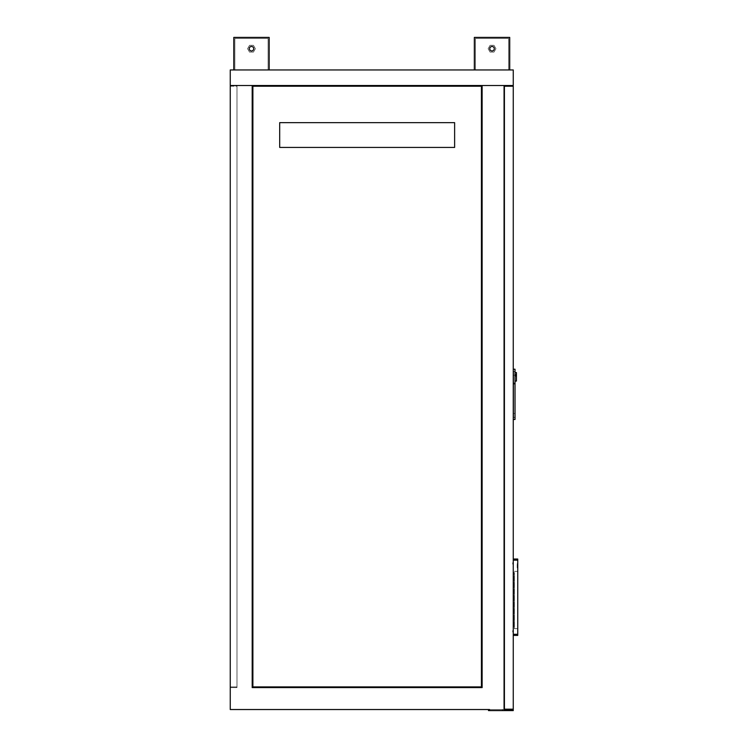 <?xml version="1.0" encoding="UTF-8"?>
<svg xmlns="http://www.w3.org/2000/svg" width="748" height="748" viewBox="0 0 748 748"><rect width="100%" height="100%" fill="white"/><g stroke="black" fill="none" stroke-linecap="round" stroke-linejoin="round"><path stroke-width="0.56" stroke-dasharray="3.74 2.81" d="M249.234 48.723A2.244 2.244 0 0 1 251.478 46.47A2.244 2.244 0 0 1 253.722 48.723A2.244 2.244 0 0 0 251.478 46.47A2.244 2.244 0 0 0 249.234 48.723A2.244 2.244 0 0 1 251.478 46.47A2.244 2.244 0 0 1 253.722 48.723A2.244 2.244 0 0 0 251.478 46.47A2.244 2.244 0 0 0 249.234 48.723A2.244 2.244 0 0 0 251.478 50.967A2.244 2.244 0 0 0 253.722 48.723A2.244 2.244 0 0 0 251.478 46.47A2.244 2.244 0 0 0 249.234 48.723A2.244 2.244 0 0 0 251.478 50.967A2.244 2.244 0 0 0 253.722 48.723A2.244 2.244 0 0 0 251.478 46.47A2.244 2.244 0 0 0 249.234 48.723A2.244 2.244 0 0 0 251.478 50.967A2.244 2.244 0 0 0 253.722 48.723A2.244 2.244 0 0 0 251.478 46.47A2.244 2.244 0 0 0 249.234 48.723A2.244 2.244 0 0 0 251.478 50.967A2.244 2.244 0 0 0 253.722 48.723A2.244 2.244 0 0 1 251.478 50.967A2.244 2.244 0 0 1 249.234 48.723A2.244 2.244 0 0 0 251.478 50.967A2.244 2.244 0 0 0 253.722 48.723A2.244 2.244 0 0 1 251.478 50.967A2.244 2.244 0 0 1 249.234 48.723M494.278 48.723A2.244 2.244 0 0 0 492.034 46.47A2.244 2.244 0 0 0 489.781 48.723A2.244 2.244 0 0 1 492.034 46.47A2.244 2.244 0 0 1 494.278 48.723A2.244 2.244 0 0 0 492.034 46.47A2.244 2.244 0 0 0 489.781 48.723A2.244 2.244 0 0 1 492.034 46.47A2.244 2.244 0 0 1 494.278 48.723A2.244 2.244 0 0 0 492.034 46.47A2.244 2.244 0 0 0 489.781 48.723A2.244 2.244 0 0 0 492.034 50.967A2.244 2.244 0 0 0 494.278 48.723A2.244 2.244 0 0 0 492.034 46.47A2.244 2.244 0 0 0 489.781 48.723A2.244 2.244 0 0 0 492.034 50.967A2.244 2.244 0 0 0 494.278 48.723A2.244 2.244 0 0 0 492.034 46.47A2.244 2.244 0 0 0 489.781 48.723A2.244 2.244 0 0 0 492.034 50.967A2.244 2.244 0 0 0 494.278 48.723A2.244 2.244 0 0 1 492.034 50.967A2.244 2.244 0 0 1 489.781 48.723A2.244 2.244 0 0 0 492.034 50.967A2.244 2.244 0 0 0 494.278 48.723A2.244 2.244 0 0 1 492.034 50.967A2.244 2.244 0 0 1 489.781 48.723A2.244 2.244 0 0 0 492.034 50.967A2.244 2.244 0 0 0 494.278 48.723M488.145 48.723L490.09 52.089L493.979 52.089L495.924 48.723L493.979 45.348L490.09 45.348L488.145 48.723L490.09 52.089L493.979 52.089L495.924 48.723L493.979 45.348L490.09 45.348L488.145 48.723L490.09 52.089L493.979 52.089L495.924 48.723L493.979 45.348L490.09 45.348L488.145 48.723L490.09 52.089L493.979 52.089L495.924 48.723L493.979 45.348L490.09 45.348L488.145 48.723M508.659 38.466L508.659 69.947L475.401 69.947L508.659 69.947L475.401 69.947L508.659 69.947L508.659 38.466L475.401 38.466L475.401 69.947L475.401 38.466L508.659 38.466L508.659 69.947L508.659 38.466L475.401 38.466L475.401 69.947L475.401 38.466L508.659 38.466M268.102 38.466L268.102 69.947L234.853 69.947L268.102 69.947L234.853 69.947L268.102 69.947L268.102 38.466L234.853 38.466L234.853 69.947L234.853 38.466L268.102 38.466L268.102 69.947L268.102 38.466L234.853 38.466L234.853 69.947L234.853 38.466L268.102 38.466M247.588 48.723L249.533 52.089L253.422 52.089L255.367 48.723L253.422 45.348L249.533 45.348L247.588 48.723L249.533 52.089L253.422 52.089L255.367 48.723L253.422 45.348L249.533 45.348L247.588 48.723L249.533 52.089L253.422 52.089L255.367 48.723L253.422 45.348L249.533 45.348L247.588 48.723L249.533 52.089L253.422 52.089L255.367 48.723L253.422 45.348L249.533 45.348L247.588 48.723M463.021 69.947L509.715 69.947L463.021 69.947M230.253 69.947L513.259 69.947L513.259 85.515L230.253 85.515L230.253 69.947M269.168 69.947L233.787 69.947L269.168 69.947L233.787 69.947L269.168 69.947L269.168 37.4L233.787 37.4L269.168 37.4L269.168 69.947L269.168 37.4L233.787 37.4L233.787 69.947M509.715 69.947L509.715 37.4L474.344 37.4L474.344 69.947L474.344 37.4L509.715 37.4L509.715 69.947L509.715 37.4L474.344 37.4L474.344 69.947M471.511 69.994L472.222 70.032L471.511 69.994M509.631 710.6L509.631 709.534L511.931 709.534L509.631 709.534L511.931 709.534L509.631 709.534L509.631 710.6L511.931 710.6L511.931 709.534L511.931 710.6L509.631 710.6M504.059 89.049L504.059 706M488.491 709.534L488.491 710.6L489.557 710.6L488.491 710.6L488.491 709.534L488.491 710.6L502.871 710.6L502.394 709.534L504.059 709.534L504.059 85.515L252.188 85.515L252.188 687.608L482.123 687.608L482.123 85.515L252.188 85.515L252.188 687.608L482.123 687.608L482.123 85.515L482.123 687.608L252.188 687.608L252.188 85.515L230.253 85.515L230.253 709.534L502.394 709.534L488.491 709.534L489.557 709.534L489.557 710.6L513.259 710.6L513.259 709.534L504.059 709.534L512.193 709.534L512.193 710.6M257.312 709.534L280.304 709.497L257.312 709.534M489.435 709.534L244.876 709.497L489.435 709.534M242.633 709.534L244.876 709.497L242.633 709.534M330.897 709.534L460.02 709.497L330.897 709.534M489.557 710.6L489.557 709.534L489.557 710.6L502.394 710.6L502.394 709.534L502.394 710.6L512.67 710.6L502.871 710.6L502.871 709.534L512.193 709.534M481.422 686.898L481.422 86.216L252.889 86.216L252.889 686.898L481.422 686.898L481.422 86.216L252.889 86.216L252.889 686.898L481.422 686.898L481.422 86.216L252.889 86.216L252.889 686.898L481.422 686.898M454.625 147.421L454.625 122.653L279.687 122.653L279.687 147.421L454.625 147.421L454.625 122.653L279.687 122.653L279.687 147.421L454.625 147.421L454.625 122.653L279.687 122.653L279.687 147.421L454.625 147.421M236.994 85.515L230.253 85.515L236.994 85.515L236.994 687.608L236.994 85.515M236.994 687.608L230.253 687.608L236.994 687.608M236.994 86.216L236.994 686.898L236.994 86.216L230.253 86.216L230.253 686.898L230.253 86.216L236.994 86.216M236.994 686.898L230.253 686.898L236.994 686.898M230.253 147.421L230.3 122.653L230.253 147.421M512.67 710.6L513.259 710.6L512.67 710.6L512.67 709.534L512.67 710.6M513.259 709.534L513.259 710.6L513.259 709.534M504.414 706L504.414 709.188L513.259 709.188L504.414 709.188L513.259 709.188L513.259 86.216L504.414 86.216L513.259 86.216L513.259 709.188L513.259 86.216L504.414 86.216L504.414 89.049M513.259 562.711L513.259 564.123L512.689 564.123L512.689 562.711L512.689 564.123L512.689 562.711L512.689 564.123L513.259 564.123L513.259 562.711L512.689 562.711L513.259 562.711L513.259 564.123L513.259 562.711M513.259 630.629L513.259 632.041L512.689 632.041L512.689 630.629L512.689 632.041L512.689 630.629L512.689 632.041L513.259 632.041L513.259 630.629L512.689 630.629L513.259 630.629L513.259 632.041L513.259 630.629M513.259 560.159L513.259 634.285L513.259 559.037L513.259 560.159L517.747 560.159L517.747 635.407M517.747 559.037L517.747 560.159M513.259 634.285L513.259 635.407L513.259 634.285L517.747 634.285M517.747 568.022L517.747 565.207L517.747 568.022L517.186 568.022L517.186 565.207L517.747 565.207L517.186 565.207L517.186 568.022L517.747 568.022M517.747 563.525L517.747 567.461L517.747 563.525L517.186 563.525L517.747 563.525M517.747 571.388L517.747 628.666L517.747 571.388L514.381 571.388L517.747 571.388M517.747 567.461L517.186 567.461L517.186 563.525L517.186 567.461L517.747 567.461M517.747 628.666L514.381 628.666L517.747 628.666M514.381 628.666L514.381 571.388L514.381 628.666M517.186 565.488L517.186 567.741L517.186 565.488L517.186 567.741L517.186 565.488L517.186 567.741L517.186 565.488L517.747 565.488L517.747 567.741L517.186 567.741L517.747 567.741L517.747 565.488L517.747 567.741L517.186 567.741L517.747 567.741L517.747 565.488L517.747 567.741L517.186 567.741L517.747 567.741L517.747 565.488L517.186 565.488M514.381 627.544L514.381 572.51L514.381 627.544L513.82 627.544L513.82 572.51L514.381 572.51L513.82 572.51L513.82 627.544L514.381 627.544M515.026 372.588L515.026 374.711L515.026 372.588L516.438 372.588L516.438 375.935L515.026 375.935L515.026 381.078L515.026 374.711L515.026 375.935L516.438 375.935L516.438 372.588L516.438 381.078L516.438 375.935L515.026 375.935L515.026 381.078L515.026 375.935M513.614 371.522L513.614 383.387L513.614 371.522L515.026 371.522L515.026 383.387L513.614 383.387L515.026 383.387L515.026 371.345L515.026 413.448L515.026 383.387L513.614 383.378L513.614 417.515L513.614 383.023L515.026 383.378L515.026 371.522L515.026 383.387L513.614 383.387L513.614 371.345L513.614 383.387L515.026 383.387L515.026 371.345L515.026 383.733L513.614 383.733L515.026 383.733L515.026 417.515L513.614 417.515L513.614 384.089L513.614 417.515L515.026 417.515L515.026 383.387L513.614 383.378L513.614 413.448L513.614 383.023L515.026 383.378L515.026 371.522L513.614 371.522L513.614 375.234L513.614 371.522M513.259 419.46L515.026 419.46L515.026 369.222L513.259 369.222L515.026 369.222L515.026 419.46L513.259 419.46L513.259 369.222L513.259 419.46L513.259 369.222L515.026 369.222L515.026 419.46L513.259 419.46L513.259 369.222M515.026 384.089L513.614 383.733L515.026 383.733L513.614 383.733L515.026 383.733L513.614 383.733L515.026 383.733L515.026 417.515L515.026 383.733L513.614 384.089L513.614 417.337L513.614 384.089L515.026 384.089M516.438 379.862L516.391 376.272L516.438 379.862M513.614 375.234L513.614 383.023L513.614 375.234L515.026 375.234L513.614 375.234M515.026 413.448L515.026 417.337L515.026 413.448L513.614 413.448L515.026 413.448M516.438 375.935L516.438 381.078M515.026 374.711L516.438 374.711M513.614 383.023L515.026 383.023L513.614 383.023M515.026 371.345L513.614 371.345L515.026 371.345M513.614 417.337L515.026 417.337L513.614 417.337"/><path stroke-width="1.12" d="M253.722 48.723A2.244 2.244 0 0 0 251.478 46.47A2.244 2.244 0 0 0 249.234 48.723A2.244 2.244 0 0 0 251.478 50.967A2.244 2.244 0 0 0 253.722 48.723M494.278 48.723A2.244 2.244 0 0 0 492.034 46.47A2.244 2.244 0 0 0 489.781 48.723A2.244 2.244 0 0 0 492.034 50.967A2.244 2.244 0 0 0 494.278 48.723M513.259 69.947L230.253 69.947L230.253 85.515L513.259 85.515L513.259 69.947M233.787 69.947L233.787 37.4L269.168 37.4L269.168 69.947M474.344 69.947L474.344 37.4L509.715 37.4L509.715 69.947M512.193 709.534L513.259 709.534L513.259 710.6L512.193 710.6L512.193 709.534L504.059 709.534L504.059 85.515L482.123 85.515L482.123 687.608L252.188 687.608L252.188 85.515L230.253 85.515L230.253 709.534L489.557 709.534L489.557 710.6L488.491 710.6L488.491 709.534M512.193 710.6L489.557 710.6M252.889 686.898L481.422 686.898L481.422 86.216L252.889 86.216L252.889 686.898M454.625 122.653L279.687 122.653L279.687 147.421L454.625 147.421L454.625 122.653M504.414 86.216L504.414 709.188L513.259 709.188L513.259 86.216L504.414 86.216M513.259 559.037L517.747 559.037L517.747 560.159L513.259 560.159M513.259 635.407L517.747 635.407L517.747 634.285L513.259 634.285M517.747 634.285L517.747 560.159M515.026 372.588L516.438 372.588L516.438 375.935L515.026 375.935M513.259 419.46L515.026 419.46L515.026 369.222L513.259 369.222M516.438 381.078L515.026 381.078L516.438 381.078L516.438 375.935M515.026 374.711L516.438 374.711"/></g></svg>
